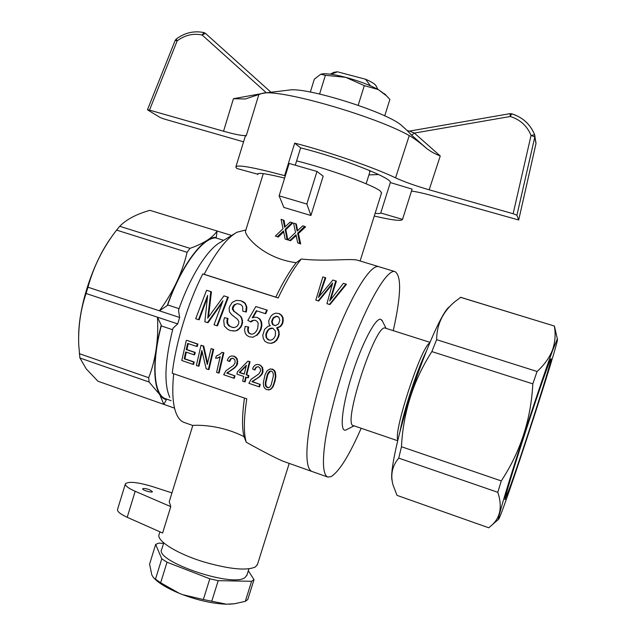 <?xml version="1.0" encoding="UTF-8"?>
<svg xmlns="http://www.w3.org/2000/svg" width="636" height="636" viewBox="0 0 636 636"><rect width="100%" height="100%" fill="white"/><g stroke="black" fill="none" stroke-linecap="round" stroke-linejoin="round"><path stroke-width="0.95" d="M403.478 127.192L401.467 125.364C386.775 112.023 305.455 86.536 288.919 90.097L263.065 93.174M511.71 113.844C522.657 117.27 530.297 124.219 534.645 134.689M511.646 113.749L509.985 113.661L510.303 116.499L511.646 113.749C522.601 117.255 530.273 124.259 534.677 134.76L531.044 135.444L513.141 213.728L516.917 215.238L518.698 220L434.483 196.325C424.673 193.551 417.009 191.794 411.484 191.054M509.985 113.661L409.497 131.088L414.394 133.075L440.263 155.979C435.111 154.015 430.564 151.503 426.637 148.458C420.11 142.774 414.314 138.473 409.25 135.555C374.532 115.983 281.056 89.143 262.859 93.198L245.281 98.993L233.436 98.699L266.047 92.816M513.141 213.728L429.165 189.798C415.451 185.831 404.25 181.848 395.568 177.849C373.968 167.467 329.321 152.02 294.691 143.116L284.618 175.639L285.262 176.061M534.685 134.776L534.836 136.891L531.044 135.444C527.141 125.936 520.232 119.624 510.303 116.499L414.394 133.075L411.548 135.118L407.374 130.785M243.572 141.836L164.199 119.027L160.041 117.461L147.457 109.782L149.492 110.115L177.182 40.855L176.251 39.027M284.618 175.639C252.866 167.165 236.6 164.303 235.821 167.069L236.791 168.461L257.596 174.161C257.89 172.38 266.897 173.7 284.626 178.112M203.941 32.579L202.137 35.004C193.217 33.128 184.901 35.075 177.182 40.855L175.162 40.458L147.457 109.766M258.916 94.303L246.363 135.42C243.524 136.088 235.924 134.689 223.554 131.223L149.492 110.115M426.637 148.458L411.548 135.118M395.568 177.849L409.25 135.555M246.363 135.42L245.146 136.708L235.94 166.664M294.691 143.116L300.637 147.886C340.355 157.68 392.825 178.255 390.297 182.548L412.096 189.115L402.532 219.38C401.666 221.36 392.253 220.239 374.278 216.025M411.969 189.52L412.096 189.115M266.015 92.482L202.137 35.004L205.436 33.358L270.944 92.236L205.436 33.358L203.918 32.571M390.226 182.866L380.741 212.996L402.532 219.38M380.741 212.996C380.368 213.609 378.5 213.712 375.137 213.299M300.637 147.886L295.271 165.217M258.081 173.596L257.771 174.59M321.578 73.999C326.109 73.235 334.162 74.34 345.738 77.338L325.394 75.294L319.59 94.017M325.394 75.294L320.703 74.237L314.319 79.206L310.344 92.061M384.724 115.887L389.884 99.439L386.545 95.853L378.237 89.549L364.309 85.645L345.738 77.338C358.64 80.867 369.476 84.938 378.237 89.549L385.48 94.732M358.179 105.29L364.309 85.645M393.255 330.664C401.109 295.47 401.674 275.778 394.948 271.604C386.108 268.297 361.876 312.276 343.202 369.619C335.403 394.097 329.671 416.23 326.022 436.026C321.919 460.615 322.85 475.092 327.81 477.087L330.927 476.69C339.028 471.896 349.108 455.75 361.169 428.267M346.668 429.618L346.127 429.896C339.378 433.259 341.516 408.248 351.525 376.305C361.447 344.378 375.59 317.396 380.757 319.272L382.522 321.283M379.318 266.834L378.881 266.699C369.309 263.177 344.426 306.767 325.823 363.887C318.072 388.278 312.475 410.363 309.048 430.151C305.264 454.756 306.608 469.336 311.974 471.475C306.608 469.336 305.264 454.756 309.048 430.151C312.475 410.363 318.072 388.278 325.823 363.887C344.426 306.767 369.309 263.177 378.881 266.699L379.318 266.834M426.271 351.382C416.898 370.414 403.804 410.284 400.06 431.224M397.659 440.724L353.481 425.643C341.826 426.136 375.598 322.587 385.281 328.136L385.519 328.2M397.834 439.977C393.191 431.923 421.112 346.843 429.642 343.05L429.666 343.027M163.571 543.375L158.722 543.136L155.661 544.432L161.775 558.837L167.014 562.224L209.824 578.8L218.196 580.668L251.602 581.288L254.01 579.682L248.31 570.746M251.602 581.288L245.297 601.338L247.746 599.589L254.01 579.682M154.556 578.728L154.922 579.062C159.859 583.888 167.976 588.634 179.265 593.316L182.731 594.684C198.814 600.591 213.402 603.763 226.511 604.2L234.716 603.715M155.661 544.432L149.587 564.092L151.829 574.968L153.618 577.87L160.654 582.775L179.265 593.316M229.238 604.192L234.764 603.707L245.297 601.338M161.775 558.837L155.446 579.285M167.014 562.224L160.654 582.775M209.824 578.8L203.353 599.533L226.511 604.2M218.196 580.668L211.732 601.354M182.731 594.684L203.353 599.533M301.345 259.019C293.975 267.828 286.256 280.818 278.178 297.974L275.809 297.131C282.861 282.384 289.666 270.904 296.217 262.692L301.345 259.019C326.753 261.817 350.921 258.16 357.766 260.267L394.948 271.604M275.809 297.131L204.148 274.299C215.819 252.071 226.75 238.047 236.934 232.243L245.886 229.954M263.272 173.628L245.679 230.637C243.063 233.762 262.04 258.367 296.217 262.692M296.607 160.9C329.114 168.906 375.9 186.046 380.686 191.444L381.473 193.145M310.925 215.501L283.863 207.431L279.132 195.848L289.165 163.452L316.982 171.466L323.168 176.18L310.925 215.501L306.846 204.045L316.982 171.466M283.656 231.87L278.29 237.061L275.364 236.051L283.028 228.737L281.08 219.317L284.054 220.39L285.166 226.837M283.187 219.953L284.634 227.275L290.167 222.051L292.751 222.966L285.842 229.715L287.83 239.939L285.159 239.033L283.497 230.948L282.861 231.56L283.616 231.909M304.676 226.416L305.606 226.901L298.411 233.539L300.685 243.914L297.68 242.857L296.01 234.748L295.374 235.36L296.09 235.694L290.517 240.766L287.83 239.852L295.541 232.53L293.578 223.077L296.344 224.047L297.656 230.653L296.948 230.311L297.155 231.067L302.712 225.828L304.676 226.416L297.664 233.174L298.411 233.539M257.548 564.18L255.481 566.899C246.999 570.874 230.137 569.323 204.903 562.24C177.174 554.043 155.55 540.377 159.199 534.216L159.938 531.831M311.553 471.324L282.503 461.021C274.06 457.268 261.984 451.003 246.267 442.235L244.041 436.662C217.393 423.091 191.667 425.365 192.795 425.5M125.316 484.052L117.573 509.325C116.976 511.4 120.188 514.055 127.2 517.291L162.617 533.024L170.774 506.638L169.224 501.772L192.788 425.508L184.535 422.59C181.546 421.66 179.058 419.259 177.094 415.395C172.913 406.945 171.784 393.064 173.692 373.753M111.833 236.592C93.285 261.324 78.443 306.234 78.657 337.024M86.242 368.904L98.023 381.266L163.842 404.393L159.723 394.582L149.086 382.029L79.905 357.996L86.242 368.904M150.716 210.572L149.929 210.333C136.454 214.125 126.381 219.444 119.735 226.297L116.595 230.105C103.183 247.356 93.635 266.389 87.967 287.21L86.067 293.49C80.549 309.859 78.109 327.007 78.737 344.927L79.905 357.996M235.01 233.412L220.485 242.244C207.535 249.034 189.918 276.899 178.493 310.36L179.646 317.491L177.683 323.891L86.067 293.49M179.646 317.491L87.967 287.21M149.086 382.029L148.713 377.712L79.246 353.648M148.713 377.712C155.748 359.579 158.666 339.401 157.466 317.181L161.218 325.219C150.533 365.239 153.761 397.468 166.441 399.599L163.842 404.393L174.081 407.986M172.618 329.71L161.584 326.03L161.218 325.219M169.78 397.421C163.762 383.85 164.843 360.779 173.024 328.208L177.683 323.891M119.735 226.297L190.013 248.35C203.576 243.58 212.607 237.8 217.115 231.019L216.288 237.379C203.178 236.266 180.918 265.856 167.228 305.574L159.413 310.805C173.024 292.377 182.254 272.876 187.095 252.301L116.595 230.105M190.013 248.35L187.095 252.301M216.2 237.936C203.21 236.783 181.157 266.007 167.538 305.367M161.369 325.545C151.042 364.468 153.96 396.013 166.076 398.907L171.1 400.664M167.228 305.574L168.007 305.041L179.082 308.675M216.288 237.379L216.192 238.031L223.626 240.329M149.961 210.341L231.607 235.479L149.929 210.333M166.441 399.599L166.68 399.122M306.846 204.045L279.132 195.848M171.966 492.908L152.163 486.484C137.575 482.144 128.655 481.237 125.403 483.765C124.871 485.642 128.13 488.154 135.182 491.294L170.774 506.638M149.46 489.688L152.449 491.684C152.091 493.067 141.852 490.03 142.703 488.79C143.617 488.194 145.875 488.496 149.46 489.688M244.041 436.662C241.879 428.203 242.03 415.34 244.494 398.072M246.267 442.235C243.572 433.291 243.739 418.83 246.784 398.859L172.276 373.268C175.687 342.939 187.835 303.316 202.781 273.957L204.148 274.299M278.178 297.974L202.781 273.957M277.686 316.434L276.437 316.33L273.472 318.199L272.136 321.601L273.138 324.75L275.619 325.624M244.264 373.968L239.844 372.473L246.235 365.946M272.955 328.255L269.497 329.019L267.931 330.728L266.365 334.25L266.548 337.326L267.223 338.559L269.362 340.069L270.682 340.204M270.562 371.082L267.923 374.302L265.832 382.761L265.967 385.384L266.691 386.847L268.686 387.674M266.707 310.042L265.252 313.604L256.316 310.718L252.238 317.857L254.67 317.237L257.111 317.42L259.496 319.002L260.975 321.705L261.372 325.258L260.617 329.05L258.717 332.66L256.395 335.323L252.961 337.207L249.368 336.826L246.752 335.363L245.21 333.049L244.542 330.02L245.178 326.419L248.644 327.039L248.175 329.694L248.525 331.809L249.407 333.304L250.878 333.987L252.293 334.162L254.448 333.272L256.181 331.428L257.691 328.494L258.208 323.223L257.143 321.466L255.386 320.29L253.859 320.194L250.958 321.967L247.817 320.441L255.831 306.536L267.255 310.137L255.831 306.536M252.961 337.207L256.395 335.323M245.178 326.419L248.644 327.039M248.096 326.968L247.627 329.631L248.175 329.694M247.627 329.631L247.976 331.754L248.525 331.809M247.976 331.754L249.407 333.304M248.859 333.248L250.878 333.987M250.338 333.932L252.277 334.17M255.465 320.337L254.4 320.274M253.859 320.194L253.223 320.488M252.675 320.409L251.363 320.989L251.912 321.069M251.363 320.989L250.401 321.888M265.252 313.604L265.792 313.699L267.255 310.137M256.825 310.885L252.937 317.674M257.111 317.42L260.037 319.081L261.515 321.776L261.905 325.33L261.15 329.114L259.25 332.723L256.928 335.379M259.496 319.002L260.037 319.081M260.975 321.705L261.515 321.776M261.372 325.258L261.905 325.33M260.617 329.05L261.15 329.114M258.717 332.66L259.25 332.723M197.263 344.036L186.96 340.411L197.891 344.076L197.263 344.036L196.651 346.421L197.279 346.461L197.891 344.076M195.22 352.408L194.672 354.785L194.036 354.761L194.576 352.384L195.22 352.408L186.865 349.593L188.304 343.623M194.036 354.761L185.672 351.947L184.225 358.815L184.893 358.831L186.292 352.153M193.511 361.964L194.171 361.971L193.702 364.341L193.042 364.333L193.511 361.964L184.225 358.815M194.171 361.971L184.893 358.831M193.042 364.333L181.785 360.509L186.316 340.371M196.651 346.421L187.7 343.424L186.213 349.562L186.865 349.593M194.576 352.384L186.213 349.562M231.464 327.135L234.565 327.548L236.99 326.34L238.572 324.05L238.85 321.538L237.498 319.288L231.854 314.836L229.421 311.839L229.151 308.15L229.787 306.155L232.275 302.346L236.218 300.415L240.813 300.693L243.453 301.877L245.226 303.245L246.879 307.188L246.331 312.022L242.785 311.163L242.69 306.719L241.465 305.113L239.534 304.095L237.037 303.69L235.67 304.366L234.263 305.511L232.911 308.476L234.143 311.282L240.861 316.466L241.982 318.437L242.61 322.651L241.068 326.96L237.625 330.235L235.535 330.951L230.455 330.601L227.664 329.281L224.325 325.982L223.729 320.592L224.476 317.642L228.022 318.485L227.529 320.727L227.903 324.042L230.168 326.387L232.037 327.198L230.168 326.387M240.813 300.693L244.645 303.134L245.719 305.081L246.307 307.085L245.766 311.926M246.275 309.478L246.84 309.581M239.581 304.111L237.625 303.801M237.037 303.69L235.67 304.366M235.082 304.254L233.674 305.407L234.263 305.511M233.674 305.407L232.76 306.91L233.34 307.013M232.76 306.91L232.331 308.38L232.911 308.476M232.331 308.38L232.601 309.668L233.181 309.764M232.601 309.668L234.143 311.282M233.563 311.187L236.703 313.111M236.123 313.015L240.861 316.466M240.297 316.378L241.982 318.437M241.418 318.358L242.07 320.377L242.634 320.457M242.07 320.377L242.046 322.579L242.61 322.651M242.046 322.579L241.553 324.829L242.109 324.901M241.553 324.829L240.511 326.896L241.068 326.96M240.511 326.896L238.929 328.78L239.486 328.844M238.929 328.78L237.061 330.171L237.625 330.235M237.061 330.171L235.535 330.951M234.97 330.887L232.792 330.966M224.476 317.642L228.022 318.485M227.442 318.405L226.949 320.647L227.529 320.727M226.949 320.647L226.933 322.444L227.513 322.516M226.933 322.444L227.322 323.97L227.903 324.042M227.322 323.97L228.833 325.346M228.252 325.274L229.588 326.316M233.309 327.62L232.037 327.198M242.873 301.758L243.453 301.877M244.645 303.134L245.226 303.245M245.719 305.081L246.291 305.193M246.307 307.085L246.879 307.188M251.951 381.664L259.671 384.279L259.114 386.791L248.875 383.309L251.109 379.342L258.86 373.912L260.522 371.17L260.267 368.467L258.478 366.757L256.014 367.171L254.44 369.953L252.579 368.912L253.597 366.638L255.179 365.096L256.96 364.452L259.122 364.754L260.855 365.891L262.111 367.56L262.414 372.084L261.412 374.358L258.629 377.466L253.041 381.139M259.536 376.337L260.076 376.321L258.629 377.466M254.44 369.953L254.988 369.945L255.6 368.371L255.06 368.371M256.96 364.452L259.655 364.762L262.644 367.56L262.946 372.076L261.945 374.35L260.076 376.321M259.122 364.754L259.655 364.762M260.855 365.891L261.38 365.891M262.111 367.56L262.644 367.56M262.589 369.794L263.121 369.786M262.414 372.084L262.946 372.076M261.992 373.316L262.525 373.308M261.412 374.358L261.945 374.35M260.506 375.423L261.038 375.415M258.089 377.482L256.491 378.921M255.942 378.945L253.669 380.678M253.112 380.702L252.484 381.163M259.671 384.279L252.516 381.632M259.114 386.791L259.671 386.76L260.219 384.247M256.014 367.171L256.554 367.171L255.6 368.371M257.596 366.726L256.554 367.171M226.742 373.109L234.374 375.693L233.841 378.205L223.713 374.763L225.899 370.804L233.515 365.374L235.145 362.639L234.883 359.944L233.11 358.251L230.685 358.672L229.143 361.439L227.298 360.405L228.292 358.14L229.85 356.605L231.607 355.953L233.746 356.255L235.455 357.384L236.711 359.038L237.18 361.264L236.608 364.77L237.18 364.778L234.771 367.783L227.863 372.601M237.021 363.546L237.594 363.546L237.18 364.778M234.374 375.693L227.346 373.094M233.841 378.205L234.438 378.182L234.962 375.677M230.685 358.672L231.266 358.68L229.723 361.447L229.143 361.439M232.323 358.219L231.266 358.68M229.747 359.865L230.327 359.873M231.607 355.953L234.318 356.271L236.028 357.4L237.276 359.054L237.594 363.546M233.746 356.255L234.318 356.271M235.455 357.384L236.028 357.4M236.711 359.038L237.276 359.054M237.18 361.264L237.753 361.272M236.608 364.77L236.035 365.811L236.608 365.811M236.035 365.811L235.145 366.877L235.725 366.877M235.145 366.877L234.191 367.783L234.771 367.783M234.191 367.783L232.768 368.936L233.356 368.928M232.768 368.936L230.661 370.39L231.25 370.383M230.661 370.39L228.483 372.14M227.887 372.147L227.267 372.609M270.236 368.896L273.138 369.731L274.728 371.79L275.356 376.297L275.865 376.281L275.03 381.226L273.043 386.831L270.523 389.502L266.897 389.709L264.942 388.509L263.709 386.465L263.288 382.793L265.069 374.628L267.319 370.55L270.236 368.896L273.647 369.723L275.237 371.782L275.865 376.281M275.269 374.604L275.778 374.596M275.356 376.297L275.094 378.555L275.603 378.539M275.094 378.555L274.514 381.25L275.03 381.226M274.514 381.25L273.512 384.478L274.029 384.446M273.512 384.478L272.518 386.871L273.043 386.831M272.518 386.871L271.286 388.493L271.818 388.453M271.286 388.493L269.99 389.542L270.523 389.502M269.99 389.542L268.519 389.987M272.025 369.079L272.534 369.071M273.138 369.731L273.647 369.723M274.728 371.79L275.237 371.782M274.084 370.605L274.593 370.597M275.15 373.038L275.65 373.03M268.885 371.909L267.398 374.31L265.299 382.793L265.427 385.416L266.15 386.887L268.607 387.721L269.95 386.95L271.198 384.788L273.313 376.305L273.289 373.531L272.51 372.02L271.469 371.114L270.077 371.066L268.885 371.909L269.41 371.901M267.398 374.31L267.923 374.302M266.142 378.428L266.675 378.404M265.299 382.793L265.832 382.761M265.427 385.416L265.967 385.384M266.15 386.887L266.691 386.847M267.343 387.698L267.875 387.658M325.179 277.638L318.437 297.441L332.882 280.031L335.784 280.937L329.655 300.979L343.408 283.306L345.881 284.077L329.432 304.445L326.936 303.65L332.66 283.076L330.656 285.421L331.213 285.604L318.708 301.019L315.822 300.136L322.842 276.914L325.791 277.86L319.32 296.265M331.483 284.427L332.048 284.618L331.213 285.604M330.656 285.421L318.199 300.884M319.86 292.783L320.393 292.934M319.089 295.088L319.606 295.231M335.784 280.937L336.372 281.144L330.609 299.683M332.238 292.695L332.763 292.862M330.927 297.06L331.428 297.203M345.881 284.077L346.445 284.276L329.917 304.565L329.432 304.445M198.543 319.685L195.681 318.747L206.573 290.27L210.794 291.63L207.734 318.143L223.928 295.859L227.768 297.099L216.908 325.735L214.022 324.789L222.958 300.741L207.431 322.619L204.832 321.76L207.646 295.39L198.543 319.685L199.163 319.765L207.288 297.879M206.573 290.27L211.43 291.765L208.489 316.871M210.794 291.63L211.43 291.765M208.155 313.492L208.759 313.588M207.948 316.219L208.552 316.307M223.928 295.859L227.768 297.099M216.908 325.735L217.504 325.807L228.372 297.219M207.431 322.619L208.036 322.69L222.139 302.744M216.669 358.195L217.91 357.798L217.274 358.211M215.676 358.41L216.264 356.017L219.571 354.53L222.036 352.336L223.88 352.781L222.036 352.336M223.88 352.781L219.142 372.99L218.53 372.998L223.292 352.757M218.53 372.998L216.606 372.346L220.183 356.645L218.514 357.814M219.094 357.241L217.91 357.798M208.377 369.548L209.005 369.54L213.68 349.363L213.076 349.331L208.377 369.548L206.175 368.8L201.843 350.484L198.368 366.145L196.365 365.469L200.992 345.284L203.719 346.024L207.559 363.132M203.719 346.024L203.099 345.992L207.272 364.492L211.057 348.655L213.68 349.363M213.076 349.331L211.057 348.655M198.368 366.145L199.012 366.145L202.145 351.851M203.099 345.992L200.992 345.284M278.632 313.476L281.017 315.051L282.471 317.34L282.734 320.266L282.241 323.144L281.192 325.036L280.007 326.475L276.652 327.81L278.695 331.714L278.751 334.17L278.194 336.619L276.366 340.061L276.867 340.109L274.386 342.319L271.389 343.353L267.875 342.923L264.966 341.365L263.384 338.622L262.763 335.403L264.592 329.337L268.09 326.236L270.316 325.751L269.115 324.344L268.662 320.965L270.849 316.219L273.122 314.128L275.746 313.151L279.156 313.572L281.533 315.146L282.98 317.428L283.243 320.345L282.75 323.215L281.7 325.107L280.516 326.538L277.169 327.882L278.528 329.742L279.252 334.226L278.695 336.667L276.867 340.109M278.194 336.619L278.695 336.667M281.017 315.051L281.533 315.146M282.471 317.34L282.98 317.428M282.734 320.266L283.243 320.345M282.241 323.144L282.75 323.215M281.192 325.036L281.7 325.107M280.007 326.475L280.516 326.538M278.401 327.365L278.91 327.437M276.652 327.81L277.169 327.882M278.019 329.671L278.528 329.742M278.695 331.714L279.196 331.777M278.751 334.17L279.252 334.226M276.366 340.061L273.885 342.279L274.386 342.319M273.885 342.279L270.88 343.313M274.362 316.951L272.947 318.111L271.612 321.522L272.621 324.678L275.571 325.64L278.441 323.939L279.84 320.337L278.87 317.197L275.913 316.243L274.887 317.038M266.357 332.747L265.848 334.194L266.031 337.279L267.645 339.425L268.853 340.022L270.666 340.212L272.645 339.449L274.124 337.915L275.372 335.697L275.452 331.07L272.876 328.2L270.849 328.144L268.98 328.955L267.414 330.664L266.357 332.747L266.874 332.803M267.414 330.664L267.931 330.728M268.98 328.955L269.497 329.019M265.848 334.194L266.365 334.25M265.761 335.776L266.285 335.832M266.031 337.279L266.548 337.326M266.707 338.511L267.223 338.559M267.645 339.425L268.161 339.473M268.853 340.022L269.362 340.069M270.849 328.144L271.365 328.216M272.168 319.677L272.693 319.757M272.947 318.111L273.472 318.199M275.913 316.243L276.437 316.33M271.612 321.522L272.136 321.601M271.906 323.231L272.423 323.311M272.621 324.678L273.138 324.75M274.1 325.362L274.617 325.433M249.495 361.669L247.929 361.145L250.035 361.677L249.495 361.669L246.172 374.819L246.728 374.803L250.035 361.677M248.31 375.542L248.875 375.526L248.35 377.792L247.786 377.808L248.31 375.542L246.172 374.819M248.875 375.526L246.728 374.803M247.786 377.808L245.647 377.084L244.598 381.854L245.17 381.831L246.172 377.259M244.598 381.854L242.658 381.195L243.699 376.425L236.902 374.127L237.419 371.861L247.929 361.145M239.263 372.481L244.224 374.159L246.426 365.191L239.263 372.481L239.844 372.473M282.861 231.56L277.383 236.664L278.29 237.061M284.22 225.2L284.984 225.573M284.427 226.527L285.135 226.869M292.115 222.64L285.135 229.381L285.842 229.715M285.135 229.381L287.186 239.653L287.83 239.939M287.186 239.653L285.159 239.033M277.383 236.664L275.364 236.051M297.664 233.174L299.723 243.477L300.685 243.914M299.723 243.477L297.68 242.857M295.374 235.36L289.865 240.472L290.517 240.766M289.865 240.472L287.83 239.852M295.7 223.713L296.734 228.976L297.425 229.326M296.734 228.976L296.948 230.311M163.73 542.866L161.814 549.067C153.252 560.769 232.744 588.062 245.075 577.512L246.983 574.984M369.866 171.911L369.111 170.329M378.603 174.55L368.92 174.916M370.486 85.828L365.565 79.238C371.17 81.678 374.596 83.745 375.828 85.447L376.075 85.9M330.291 74.15L333.892 72.305L337.438 71.796L365.565 79.238M337.438 71.796L331.133 74.269M552.636 350.412L557.343 338.972C561.31 335.371 500.325 522.021 498.385 519.421C497.614 519.111 505.628 491.898 518.276 452.435C530.909 413.042 545.704 369.158 552.636 350.412M510.414 485.912C523.396 450.002 552.851 357.949 551.022 358.736C550.482 357.798 539.058 390.25 526.25 429.475C513.427 468.7 503.736 500.858 504.992 499.618L510.414 485.912M449.286 306.854C442.648 311.354 426.398 347.256 412.247 390.281C398.064 433.299 389.606 472.492 392.102 480.625M398.748 458.127C392.253 465.814 390.329 474.71 392.969 484.815L397.023 495.372L488.774 527.793L492.089 524.907C500.516 517.092 502.424 506.224 497.805 492.304L501.279 480.919C520.463 451.791 530.981 419.434 532.825 383.858L537.07 371.488C544.4 364.794 549.536 357.615 552.493 349.959C555.141 342.216 555.769 334.25 554.369 326.045L460.718 297.322L454.549 301.941C442.783 311.902 436.805 324.479 436.606 339.664L431.86 351.589C413.352 380.511 403.216 412.231 401.459 446.734L398.748 458.127L497.805 492.304M532.825 383.858L431.86 351.589M537.07 371.488L436.606 339.664M554.369 326.045L460.432 297.298M501.279 480.919L401.459 446.734M535.87 141.709L535.957 143.736M516.917 215.238L534.836 136.891L535.973 143.649L518.698 220L535.981 143.672L534.677 134.768M440.263 155.979L429.165 189.798M223.554 131.223L233.436 98.699M127.2 517.291L135.182 491.294M254.098 380.082L254.654 380.066M228.849 371.527L229.445 371.519M282.487 231.909L283.251 232.259M295.001 235.702L295.708 236.035M401.467 125.364L407.541 130.865M203.83 32.563C193.908 30.576 184.71 32.738 176.228 39.042L175.17 40.434M409.497 131.088L407 130.539M384.534 93.731L386.545 95.853M311.974 471.475L327.413 476.944M429.96 342.327L385.337 328.144M386.076 328.383L381.974 320.178M354.069 425.842L346.127 429.896M233.961 603.826L234.764 603.707M381.584 192.795L360.127 260.983M289.221 463.406L257.302 564.959M248.915 568.815L246.76 575.691M369.953 171.625L366.137 183.788M375.828 85.447L377.887 89.366M557.343 338.972L554.417 326.022M498.385 519.421L492.089 524.907"/></g></svg>
